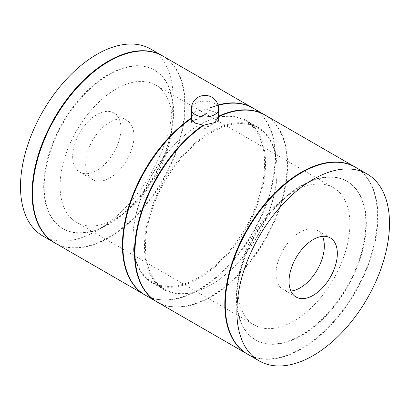 <?xml version="1.0" encoding="UTF-8"?>
<svg xmlns="http://www.w3.org/2000/svg" width="410" height="410" viewBox="0 0 410 410"><rect width="100%" height="100%" fill="white"/><g stroke="black" fill="none" stroke-linecap="round" stroke-linejoin="round"><path stroke-width="0.31" stroke-dasharray="2.05 1.54" d="M145.002 294.974A107.922 62.31 -60 0 0 228.083 265.757A107.922 62.31 -60 0 0 275.033 157.317A107.922 62.31 120 0 0 252.924 108.055M218.033 104.975A107.922 62.31 120 0 0 206.061 109.429L195.719 111.1L191.337 117.234M54.925 242.971A107.922 62.31 -60 0 0 138.088 214.061A107.922 62.31 -60 0 0 185.197 105.452A107.922 62.31 120 0 0 162.847 56.047M218.663 117.234L218.617 120.73A13.663 7.887 0 0 0 218.525 120.227L218.525 116.22C218.074 114.656 216.782 113.252 214.661 112.012L206.932 109.526A107.922 62.31 -60 0 1 218.146 105.36M206.061 109.429L206.061 113.483A13.663 7.887 0 0 1 206.932 113.534L206.932 109.526M206.061 113.483L191.383 121.96L191.383 118.516M191.383 121.96A13.663 7.887 0 0 0 191.475 122.462L191.475 118.449M214.599 122.493L203.068 129.15L203.068 125.757M203.068 129.15A13.663 7.887 0 0 0 203.939 129.206L203.939 125.152M253.165 108.194A107.922 62.31 -60 0 1 253.165 232.808A107.922 62.31 -60 0 1 145.242 295.118M157.076 301.944A107.922 62.31 120 0 0 264.757 239.501A107.922 62.31 120 0 0 264.998 115.025M218.525 120.227L214.717 122.426M257.711 127.09A93.829 54.171 120 0 1 277.139 170.042A93.829 54.171 -60 0 1 236.186 264.465A93.829 54.171 -60 0 1 163.882 289.603A93.829 54.171 -60 0 1 144.453 246.651A93.829 54.171 120 0 1 185.407 152.228A93.829 54.171 120 0 1 257.711 127.09L246.118 120.396A93.829 54.171 120 0 0 173.814 145.535A93.829 54.171 120 0 0 132.861 239.958A93.829 54.171 -60 0 0 152.289 282.91A93.829 54.171 -60 0 0 224.593 257.772A93.829 54.171 -60 0 0 265.547 163.349A93.829 54.171 120 0 0 246.118 120.396M206.932 113.534L191.475 122.462M218.617 120.73L203.939 129.206M265.239 115.164A107.922 62.31 120 0 1 287.589 164.569A107.922 62.31 -60 0 1 240.48 273.173A107.922 62.31 -60 0 1 157.317 302.088M164.707 289.291A93.142 53.777 -60 0 0 236.483 264.337A93.142 53.777 -60 0 0 277.139 170.601A93.142 53.777 120 0 0 257.849 127.961A93.142 53.777 120 0 0 186.073 152.915A93.142 53.777 120 0 0 145.417 246.651A93.142 53.777 -60 0 0 164.707 289.291L152.151 282.039A93.142 53.777 -60 0 1 132.861 239.399A93.142 53.777 120 0 1 173.517 145.663A93.142 53.777 120 0 1 245.293 120.709A93.142 53.777 120 0 1 264.583 163.349A93.142 53.777 -60 0 1 223.927 257.085A93.142 53.777 -60 0 1 152.151 282.039M63.125 228.775A91.527 52.844 -60 0 0 133.655 204.252A91.527 52.844 -60 0 0 173.604 112.145A91.527 52.844 120 0 0 154.652 70.243A91.527 52.844 120 0 0 84.117 94.766A91.527 52.844 120 0 0 44.167 186.873A91.527 52.844 -60 0 0 63.125 228.775L62.638 228.498A91.527 52.844 -60 0 1 43.685 186.596A91.527 52.844 120 0 1 83.635 94.484A91.527 52.844 120 0 1 154.165 69.966A91.527 52.844 120 0 1 173.123 111.863A91.527 52.844 -60 0 1 133.173 203.975A91.527 52.844 -60 0 1 62.638 228.498M54.684 242.833A107.922 62.31 -60 0 0 137.765 213.615A107.922 62.31 -60 0 0 184.715 105.17A107.922 62.31 120 0 0 162.606 55.909M42.85 236.001A107.922 62.31 -60 0 0 126.013 207.086A107.922 62.31 -60 0 0 173.123 98.482A107.922 62.31 120 0 0 150.772 49.077M120.96 128.596A34.153 19.716 120 0 0 113.888 112.96A34.153 19.716 120 0 0 87.571 122.113A34.153 19.716 120 0 0 72.662 156.482A34.153 19.716 -60 0 0 79.735 172.113A34.153 19.716 -60 0 0 106.052 162.965A34.153 19.716 -60 0 0 120.96 128.596M92.752 179.631A34.153 19.716 -60 0 0 119.069 170.478A34.153 19.716 -60 0 0 133.978 136.11A34.153 19.716 120 0 0 126.9 120.473A34.153 19.716 120 0 0 100.583 129.627A34.153 19.716 120 0 0 85.68 163.995A34.153 19.716 -60 0 0 92.752 179.631L79.735 172.113M247.394 354.091A107.922 62.31 -60 0 0 330.475 324.874A107.922 62.31 -60 0 0 377.425 216.434A107.922 62.31 120 0 0 355.316 167.167M365.833 223.127A91.527 52.844 -60 0 1 325.883 315.234A91.527 52.844 -60 0 1 255.348 339.757A91.527 52.844 -60 0 1 236.396 297.855A91.527 52.844 120 0 1 276.345 205.748A91.527 52.844 120 0 1 346.875 181.225A91.527 52.844 120 0 1 365.833 223.127M347.362 181.502A91.527 52.844 120 0 1 366.314 223.404A91.527 52.844 -60 0 1 326.365 315.515A91.527 52.844 -60 0 1 255.835 340.034A91.527 52.844 -60 0 1 236.877 298.137A91.527 52.844 120 0 1 276.827 206.025A91.527 52.844 120 0 1 347.362 181.502L346.875 181.225M355.557 167.306A107.922 62.31 120 0 1 377.907 216.711A107.922 62.31 -60 0 1 330.798 325.32A107.922 62.31 -60 0 1 247.635 354.23M290.895 291.049A34.153 19.716 -60 0 1 283.1 289.527A34.153 19.716 -60 0 1 276.022 273.89A34.153 19.716 120 0 1 290.931 239.522A34.153 19.716 120 0 1 317.248 230.369A34.153 19.716 120 0 1 322.47 236.36M172.159 121.345A79.232 45.746 120 0 0 155.749 85.075A79.232 45.746 120 0 0 94.689 106.303A79.232 45.746 120 0 0 60.106 186.037A79.232 45.746 -60 0 0 76.516 222.312A79.232 45.746 -60 0 0 137.57 201.084A79.232 45.746 -60 0 0 172.159 121.345M254.251 324.925A79.232 45.746 -60 0 0 315.31 303.697A79.232 45.746 -60 0 0 349.894 223.962A79.232 45.746 120 0 0 333.484 187.688A79.232 45.746 120 0 0 272.43 208.915A79.232 45.746 120 0 0 237.841 288.655A79.232 45.746 -60 0 0 254.251 324.925L76.516 222.312M218.663 109.075A13.663 7.887 0 0 0 214.661 103.499A13.663 7.887 0 0 0 199.772 101.788A13.663 7.887 0 0 0 191.337 109.075M163.882 289.603L152.289 282.91M257.849 127.961L245.293 120.709M154.652 70.243L154.165 69.966M126.9 120.473L113.888 112.96M255.835 340.034L255.348 339.757M296.112 297.04L283.1 289.527M330.265 237.887L317.248 230.369M333.484 187.688L155.749 85.075"/><path stroke-width="0.61" d="M252.924 108.055A107.922 62.31 120 0 0 252.683 107.912A107.922 62.31 120 0 0 218.033 104.975M252.683 107.912L162.847 56.047A107.922 62.31 120 0 0 79.683 84.962A107.922 62.31 120 0 0 32.575 193.566A107.922 62.31 -60 0 0 54.925 242.971L144.761 294.836A107.922 62.31 -60 0 1 122.411 245.431A107.922 62.31 120 0 1 191.383 117.906L191.337 109.075A13.663 7.887 0 0 0 195.339 114.651A13.663 7.887 0 0 0 210.227 116.363A13.663 7.887 0 0 0 218.663 109.075A13.663 13.663 0 0 0 211.832 97.242A13.663 13.663 0 0 0 191.337 109.075M191.383 118.516L191.383 117.906M156.835 301.806L145.242 295.118A107.922 62.31 -60 0 1 127.31 213.61A107.922 62.31 -60 0 1 191.475 118.449C191.926 120.34 193.218 121.908 195.339 123.169L203.068 125.142A107.922 62.31 120 0 0 138.903 220.303A107.922 62.31 120 0 0 156.835 301.806A107.922 62.31 120 0 0 157.076 301.944M203.068 125.757L203.068 125.142M247.394 354.091A107.922 62.31 -60 0 1 247.153 353.953L157.317 302.088A107.922 62.31 -60 0 1 134.967 252.683A107.922 62.31 120 0 1 203.939 125.152L214.281 122.672L218.663 117.234L218.663 109.075M218.146 105.36A107.922 62.31 -60 0 1 253.165 108.194L264.757 114.882A107.922 62.31 120 0 0 218.663 116.158M355.316 167.167A107.922 62.31 120 0 0 355.075 167.029L265.239 115.164A107.922 62.31 120 0 0 218.663 116.66M162.606 55.909A107.922 62.31 120 0 0 162.365 55.77A107.922 62.31 120 0 0 79.202 84.68A107.922 62.31 120 0 0 32.093 193.289A107.922 62.31 -60 0 0 54.443 242.694L42.85 236.001A107.922 62.31 -60 0 1 20.5 186.596A107.922 62.31 120 0 1 67.609 77.987A107.922 62.31 120 0 1 150.772 49.077L162.365 55.77M355.075 167.029A107.922 62.31 120 0 0 271.912 195.939A107.922 62.31 120 0 0 224.803 304.548A107.922 62.31 -60 0 0 247.153 353.953M247.635 354.23A107.922 62.31 -60 0 1 225.285 304.83A107.922 62.31 120 0 1 272.394 196.221A107.922 62.31 120 0 1 355.557 167.306L367.15 173.999A107.922 62.31 120 0 0 283.986 202.914A107.922 62.31 120 0 0 236.877 311.518A107.922 62.31 -60 0 0 259.228 360.923L247.635 354.23M367.15 173.999A107.922 62.31 120 0 1 389.5 223.404A107.922 62.31 -60 0 1 342.391 332.013A107.922 62.31 -60 0 1 259.228 360.923M337.338 253.518A34.153 19.716 -60 0 1 322.429 287.887A34.153 19.716 -60 0 1 296.112 297.04A34.153 19.716 -60 0 1 289.04 281.404A34.153 19.716 120 0 1 303.948 247.035A34.153 19.716 120 0 1 330.265 237.887A34.153 19.716 120 0 1 337.338 253.518M322.47 236.36A34.153 19.716 120 0 1 324.32 246.005A34.153 19.716 -60 0 1 290.895 291.049"/></g></svg>
